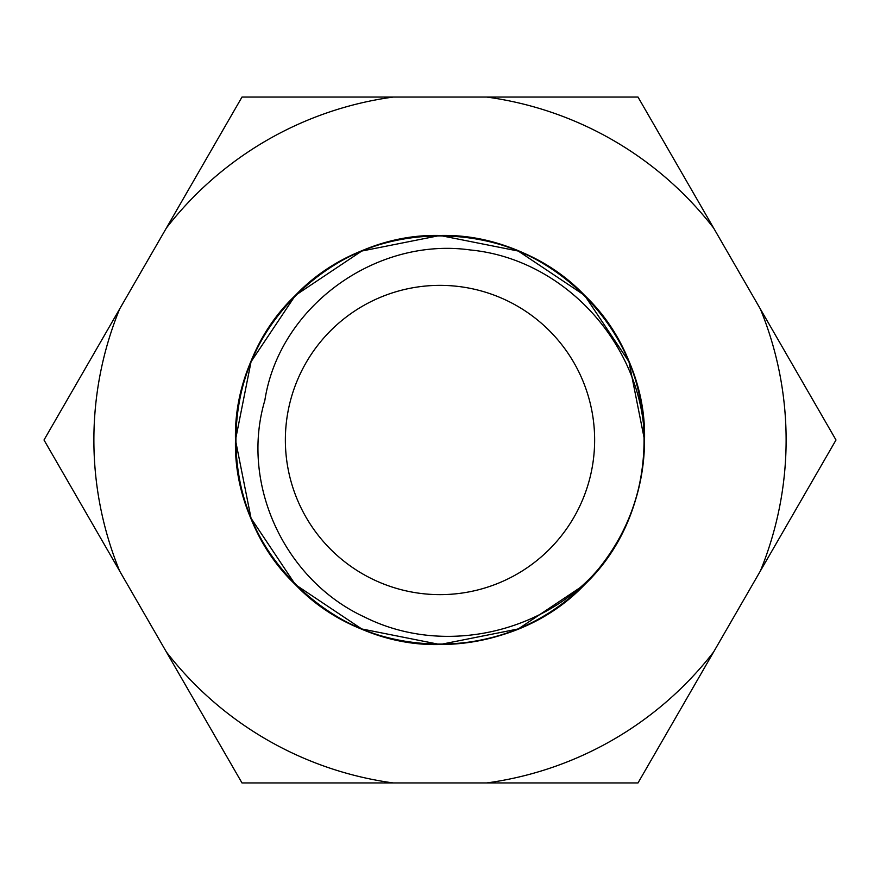 <?xml version="1.0" encoding="UTF-8"?>
<svg xmlns="http://www.w3.org/2000/svg" width="880" height="880" viewBox="0 0 880 880"><rect width="100%" height="100%" fill="white"/><g stroke="black" fill="none" stroke-linecap="round" stroke-linejoin="round"><path stroke-width="1.32" d="M760.375 309.012A346.115 346.115 0 0 1 760.375 570.988L836 440L638 97.053L242 97.053L44 440L242 782.947L638 782.947L760.375 570.988M594.638 440A154.638 154.638 0 0 0 440 285.362A154.638 154.638 0 0 0 285.362 440A154.638 154.638 0 0 0 440 594.638A154.638 154.638 0 0 0 594.638 440M600.336 566.973L584.617 584.617L518.265 628.947L440 644.523L361.735 628.947L295.383 584.617L251.053 518.265L235.477 440C236.379 383.9 256.344 335.687 295.383 295.383C370.469 216.282 508.948 216.084 584.254 295.02A204.523 204.523 0 0 0 251.141 518.496A204.523 204.523 0 0 0 600.336 566.973L584.617 584.617L518.265 628.947L440 644.523L361.735 628.947L295.383 584.617L251.053 518.265L235.477 440C232.617 330.781 330.781 232.617 440 235.477C549.219 232.617 647.383 330.781 644.523 440A204.523 204.523 0 0 0 584.254 295.02C663.828 370.117 664.026 509.3 584.617 584.617C509.41 663.872 370.59 663.872 295.383 584.617C216.128 509.41 216.128 370.59 295.383 295.383C370.59 216.128 509.41 216.128 584.617 295.383C663.872 370.59 663.872 509.41 584.617 584.617C509.41 663.872 370.59 663.872 295.383 584.617C256.344 544.313 236.379 496.1 235.477 440C232.617 330.781 330.781 232.617 440 235.477C549.219 232.617 647.383 330.781 644.523 440C647.383 330.781 549.219 232.617 440 235.477C330.781 232.617 232.617 330.781 235.477 440C232.617 330.781 330.781 232.617 440 235.477C549.219 232.617 647.383 330.781 644.523 440C647.383 330.781 549.219 232.617 440 235.477C330.781 232.617 232.617 330.781 235.477 440C232.617 330.781 330.781 232.617 440 235.477C549.219 232.617 647.383 330.781 644.523 440C647.383 330.781 549.219 232.617 440 235.477C330.781 232.617 232.617 330.781 235.477 440C232.617 330.781 330.781 232.617 440 235.477C549.219 232.617 647.383 330.781 644.523 440C647.383 330.781 549.219 232.617 440 235.477C330.781 232.617 232.617 330.781 235.477 440C232.617 330.781 330.781 232.617 440 235.477C549.219 232.617 647.383 330.781 644.523 440C647.383 330.781 549.219 232.617 440 235.477C330.781 232.617 232.617 330.781 235.477 440C232.617 330.781 330.781 232.617 440 235.477C549.219 232.617 647.383 330.781 644.523 440C647.383 330.781 549.219 232.617 440 235.477C330.781 232.617 232.617 330.781 235.477 440L251.053 518.265L295.383 584.617L361.735 628.947L440 644.523L518.265 628.947L584.617 584.617L600.336 566.973L584.617 584.617L518.265 628.947L440 644.523L361.735 628.947L295.383 584.617L251.053 518.265L235.477 440L251.053 518.265L295.383 584.617L361.735 628.947L440 644.523L518.265 628.947L584.617 584.617L600.336 566.973L584.617 584.617L518.265 628.947L440 644.523L361.735 628.947L295.383 584.617L251.053 518.265L235.477 440L251.053 518.265L295.383 584.617L361.735 628.947L440 644.523L518.265 628.947L584.617 584.617L600.336 566.973L584.617 584.617L518.265 628.947L440 644.523L361.735 628.947L295.383 584.617L251.053 518.265L235.477 440L251.053 518.265L295.383 584.617L361.735 628.947L440 644.523L518.265 628.947L584.617 584.617L600.336 566.973L584.617 584.617L518.265 628.947L440 644.523L361.735 628.947L295.383 584.617L251.053 518.265L235.477 440L251.053 518.265L295.383 584.617L361.735 628.947L440 644.523L518.265 628.947L584.617 584.617L600.336 566.973L584.617 584.617L518.265 628.947L440 644.523L361.735 628.947L295.383 584.617L251.053 518.265L235.477 440C232.617 549.219 330.781 647.383 440 644.523C505.549 642.862 558.987 617.012 600.336 566.973A204.523 204.523 0 0 0 644.523 440C642.499 345.213 565.048 259.072 470.349 249.975C376.475 236.709 279.455 305.921 264.858 400.323C239.745 484.594 285.252 580.668 364.694 617.111C442.629 656.271 544.577 633.754 600.336 566.973L584.617 584.617L518.265 628.947L440 644.523L361.735 628.947L295.383 584.617L251.053 518.265L235.477 440L251.053 361.735L295.383 295.383L361.735 251.053L440 235.477L518.265 251.053L584.617 295.383L628.947 361.735L644.523 440C647.383 330.781 549.219 232.617 440 235.477C330.781 232.617 232.617 330.781 235.477 440C236.379 496.1 256.344 544.313 295.383 584.617C370.59 663.872 509.41 663.872 584.617 584.617C623.656 544.313 643.621 496.1 644.523 440C646.327 339.262 564.454 246.257 463.1 236.786M166.375 228.041A346.115 346.115 0 0 1 393.261 97.053M119.625 570.988A346.115 346.115 0 0 1 119.625 309.012M393.261 782.947A346.115 346.115 0 0 1 166.375 651.959M713.625 651.959A346.115 346.115 0 0 1 486.739 782.947M486.739 97.053A346.115 346.115 0 0 1 713.625 228.041"/></g></svg>
